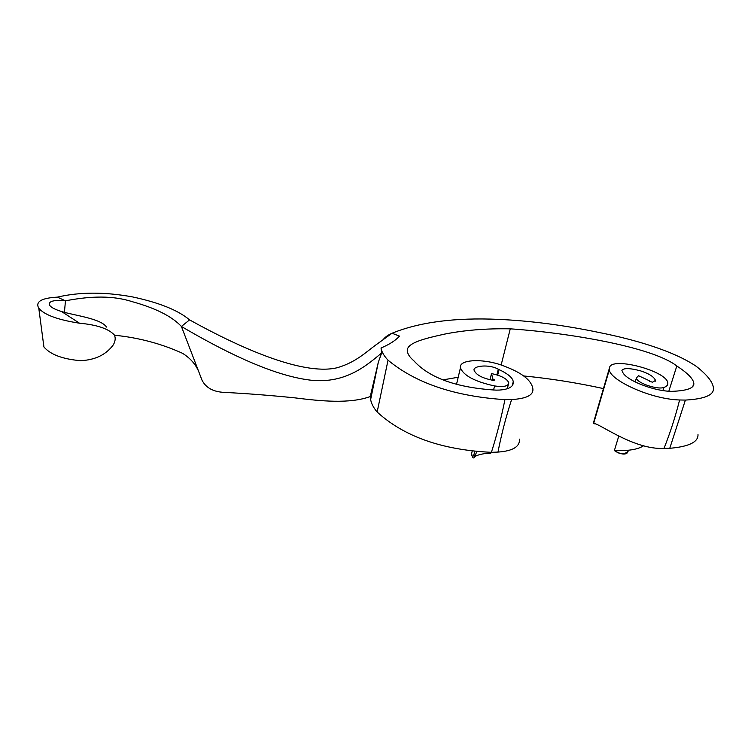<?xml version="1.0" encoding="UTF-8"?>
<svg xmlns="http://www.w3.org/2000/svg" width="751" height="751" viewBox="0 0 751 751"><rect width="100%" height="100%" fill="white"/><g stroke="black" fill="none" stroke-linecap="round" stroke-linejoin="round"><path stroke-width="1.13" d="M471.609 453.501C471.9 457.228 472.698 457.509 474.022 454.336C473.759 456.636 474.2 456.871 475.364 455.059L474.313 457.631C473.158 458.617 472.248 457.265 471.6 453.566L472.201 451.126M474.763 451.379L474.022 454.336M489.943 379.912L491.529 373.566L492.872 378.992L492.543 380.306M370.487 396.481C349.59 404.132 320.639 401.062 294.861 397.861C269.994 395.336 246.657 393.524 224.84 392.416C213.528 392.013 205.915 387.92 202 380.147L181.404 326.46L189.571 319.879C239.306 347.478 301.517 375.303 336.035 367.999C354.923 363.127 366.31 351.862 375.538 345.169L392.022 333.247L399.532 336.119C395.495 340.56 389.328 344.502 381.039 347.976L381.151 348.614C381.846 352.21 384.146 356.068 388.032 360.189C415.857 383.226 454.824 396.378 504.935 399.645L511.591 399.57C505.798 417.518 501.264 435.026 497.988 452.083C512.82 451.013 519.964 446.695 519.439 439.138M371.839 393.721L370.863 393.975L378.363 362.095L381.658 352.979L381.039 347.976M370.863 393.975L370.647 399.504C371.247 403.428 373.416 407.605 377.152 412.027L388.032 360.189M491.529 373.566C501.405 375.725 507.16 378.814 508.793 382.841C508.455 386.202 503.714 387.244 494.599 385.948C474.895 381.639 463.508 375.603 460.438 367.83C458.457 359.231 483.672 358.171 503.423 365.831L504.588 366.272C522.161 372.937 531.577 380.41 532.844 388.689C533.754 395.017 526.667 398.64 511.591 399.57M492.872 378.992L494.787 380.015L493.21 380.363C482.33 378.251 475.946 374.852 474.059 370.159C472.886 366.019 488.629 363.803 498.298 369.192L499.068 369.586L497.688 375.134M692.92 386.174L693.821 383.404C693.398 378.964 687.728 373.153 676.82 365.981C651.615 346.38 564.968 332.458 510.267 328.835C486.319 328.384 464.334 330.158 444.329 334.167C425.808 338.297 405.211 342.897 407.417 351.75C408.018 354.632 410.14 357.626 413.763 360.705C429.375 377.988 456.833 387.798 496.158 390.135L499.368 390.069C509.112 389.356 513.74 386.587 513.243 381.78C512.867 377.96 508.145 373.895 499.068 369.586M693.821 383.404C694.281 388.145 686.949 390.792 671.826 391.346L668.944 391.252C652.215 390.323 625.142 380.006 622.448 371.642L621.856 370.299C623.856 367.896 630.108 368.084 640.603 370.881C649.042 373.613 654.008 376.795 655.492 380.428L652.506 382.193L649.559 381.33M609.465 368.187L609.474 369.22C607.597 378.588 648.629 399.053 679.599 399.983C675.487 416.467 670.286 432.585 664.025 448.347C633.806 450.253 597.064 421.762 593.853 423.639L593.393 423.076L609.521 367.783C610.741 355.974 668.362 371.285 667.808 383.385C667.892 385.179 666.569 386.53 663.865 387.45C657.294 390.06 636.013 382.606 636.426 377.884L638.538 375.725L649.69 380.898M382.672 340.344C384.465 337.556 387.582 335.19 392.022 333.247C419.509 322.085 454.975 317.457 498.42 319.372C530.572 320.799 564.301 325.202 599.617 332.599C634.633 339.583 673.572 350.867 696.327 366.375C707.329 375.04 713.037 382.315 713.45 388.192C714.07 395.035 704.71 398.997 685.391 400.076L679.599 399.983M697.998 434.566C698.346 442.067 688.93 446.638 669.761 448.3L685.391 400.076M664.025 448.347L669.761 448.3M523.691 375.951C550.352 378.56 576.937 382.775 603.447 388.586M458.204 377.246L442.987 379.875M497.988 452.083L491.407 452.318C496.805 435.214 501.311 417.65 504.935 399.645M377.152 412.027C404.01 436.566 442.095 449.999 491.407 452.318M510.267 328.835L501.142 365.024M493.567 390.022L494.599 385.948M488.131 452.224L490.647 453.585L488.995 453.473M475.364 455.059L476.81 451.558M676.82 365.981L668.822 391.233M595.261 423.93L593.853 423.639M609.521 367.783L593.534 422.522M662.889 390.558L663.865 387.45M643.569 445.775C635.581 451.06 620.861 450.76 616.271 450.3L614.459 450.29L615.67 451.332L614.797 450.853M627.949 451.454C624.381 454.562 620.288 454.524 615.679 451.332L615.679 451.332C621.152 454.364 625.039 454.862 627.357 452.825L628.568 450.234M627.742 451.914L627.357 452.825M381.658 352.979C367.568 364.451 345.084 385.573 306.887 379.668C268.839 374.007 221.695 350.135 181.404 326.46C171.96 316.368 155.504 308.088 132.007 301.611C108.688 294.12 83.708 297.396 65.459 300.813L57.329 297.133C79.606 291.914 104.633 291.829 132.411 296.889C159.109 302.587 178.165 310.247 189.571 319.879M198.611 371.304C195.429 364 190.059 358.002 182.512 353.299C161.287 343.658 138.597 337.631 114.462 335.228M64.426 312.322L65.459 300.813C52.786 299.762 47.632 301.414 50.007 305.77C51.697 307.75 55.536 309.656 61.516 311.496C73.739 315.411 100.765 318.386 106.52 327.06M43.389 342.165L43.915 346.962C50.439 354.566 62.633 359.138 80.517 360.677C95.086 360.048 106.013 354.772 113.307 344.85C115.401 341.151 115.738 337.856 114.33 334.974C108.519 328.713 96.907 324.789 79.493 323.212C57.93 319.842 44.365 314.866 38.789 308.276C35.166 301.742 41.352 298.034 57.329 297.133M79.493 323.212L61.516 311.496M496.862 374.871L498.298 369.192M378.363 362.095L370.647 399.504M513.243 381.78L512.266 385.592M460.438 367.83L456.495 384.437M490.647 453.585L490.976 452.309M507.272 388.746L508.389 384.399M488.019 452.224L490.581 453.576C487.08 452.506 474.66 455.162 474.679 457.265M609.474 369.22L593.609 423.555M655.492 380.428L655.238 381.236M636.426 377.884L635.186 381.94M618.758 436.115L614.459 450.29M616.271 450.3L617.144 450.347M38.789 308.276L43.915 346.962"/></g></svg>
